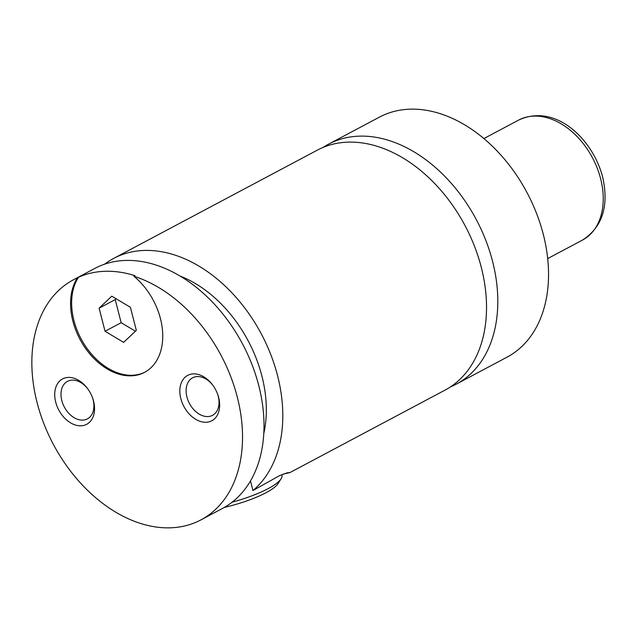 <?xml version="1.0" encoding="UTF-8"?>
<svg xmlns="http://www.w3.org/2000/svg" width="637" height="637" viewBox="0 0 637 637"><rect width="100%" height="100%" fill="white"/><g stroke="black" fill="none" stroke-linecap="round" stroke-linejoin="round"><path stroke-width="0.96" d="M450.486 386.874A135.928 94.929 -118 0 0 456.267 384.151A135.928 94.929 -118 0 0 492.552 261.297A135.928 94.929 -118 0 0 328.66 144.113A135.928 94.929 -118 0 0 323.166 147.378M250.492 480.903L252.969 490.53L279.555 475.632L287.335 472.765L289.835 472.63L444.992 390.147A135.928 94.929 -118 0 0 465.01 225.562A135.928 94.929 -118 0 0 317.385 150.109L113.649 258.415A135.928 94.929 -118 0 0 104.659 264.164M133.897 276.243L134.972 275.678A135.928 94.929 62 0 0 78.494 277.278L77.427 277.843A59.464 41.532 -118 0 0 85.692 348.606A59.464 41.532 -118 0 0 144.567 372.35A59.464 41.532 -118 0 0 162.331 328.851A59.464 41.532 -118 0 0 133.897 276.243A135.928 94.929 -118 0 1 236.47 393.977A135.928 94.929 -118 0 1 200.997 519.856A135.928 94.929 -118 0 1 37.105 402.672A135.928 94.929 -118 0 1 73.382 279.818A135.928 94.929 -118 0 1 77.427 277.843M78.494 277.278A59.464 41.532 -118 0 0 86.521 347.683A59.464 41.532 -118 0 0 145.101 372.064M232.067 502.227A59.464 13.926 -14.4 0 0 281.108 478.761A59.464 13.926 -14.4 0 0 281.968 475.075L281.857 474.653M281.108 478.761L278.082 483.555A55.22 12.931 165.6 0 1 224.232 507.474M289.835 472.63L283.417 474.039M218.666 397.528A25.695 17.947 -118 0 0 217.846 394.797A25.695 17.947 -118 0 0 212.575 384.891A25.695 17.947 -118 0 0 188.6 374.938A25.695 17.947 -118 0 0 180.82 398.603A25.695 17.947 -118 0 0 205.958 422.267A25.695 17.947 -118 0 0 218.666 397.528M212.885 385.305A21.236 14.834 -118 0 0 192.597 377.813A21.236 14.834 -118 0 0 186.928 397.01A21.236 14.834 -118 0 0 212.535 415.324A21.236 14.834 -118 0 0 218.204 396.126A21.236 14.834 -118 0 0 217.671 394.311M93.559 401.079A25.695 17.947 -118 0 0 92.739 398.348A25.695 17.947 -118 0 0 87.468 388.435A25.695 17.947 -118 0 0 63.485 378.482A25.695 17.947 -118 0 0 55.714 402.146A25.695 17.947 -118 0 0 80.851 425.811A25.695 17.947 -118 0 0 93.559 401.079M87.771 388.849A21.236 14.834 -118 0 0 67.482 381.364A21.236 14.834 -118 0 0 61.813 400.554A21.236 14.834 -118 0 0 87.42 418.867A21.236 14.834 -118 0 0 93.09 399.67A21.236 14.834 -118 0 0 92.564 397.862M456.267 384.151L506.996 357.182A135.928 94.929 -118 0 0 543.281 234.328A135.928 94.929 -118 0 0 379.389 117.144L328.66 144.113M252.969 490.53A135.928 94.929 -118 0 0 256.313 325.085A135.928 94.929 -118 0 0 113.649 258.415M263.782 433.542A114.684 80.095 -118 0 0 180.064 276.052M200.997 519.856L222.464 508.445A135.928 94.929 -118 0 0 242.49 343.861A135.928 94.929 -118 0 0 94.857 268.408L73.382 279.818M123.65 342.364L136.326 330.372L130.402 307.281L111.794 296.181L99.125 308.173L105.049 331.264L123.65 342.364M116.117 298.761L115.225 299.605L121.157 322.696L135.434 331.224M121.157 322.696L105.049 331.264M115.225 299.605L99.125 308.173M582.473 240.093A67.96 47.464 -118 0 0 600.611 178.663A67.96 47.464 -118 0 0 518.661 120.075C554.612 103.194 592.171 137.711 602.586 176.728C609.203 205.926 602.498 227.051 582.473 240.093L547.693 258.582M518.661 120.075L483.889 138.563"/></g></svg>
